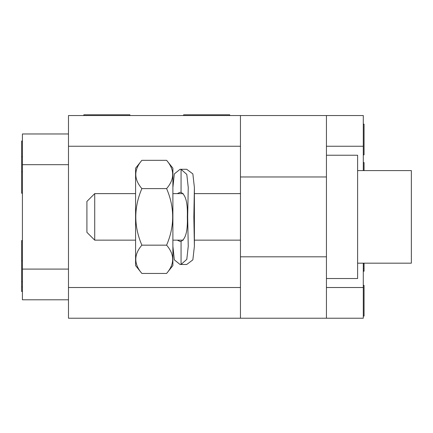 <?xml version="1.0" encoding="UTF-8"?>
<svg xmlns="http://www.w3.org/2000/svg" width="433" height="433" viewBox="0 0 433 433"><rect width="100%" height="100%" fill="white"/><g stroke="black" fill="none" stroke-linecap="round" stroke-linejoin="round"><path stroke-width="0.65" d="M363.292 263.177L363.292 318.223L68.479 318.223L68.479 115.546L326.439 115.546L326.439 318.223M326.439 115.546L363.292 115.546L363.292 170.591M326.439 176.962L240.456 176.962L240.456 115.546M240.456 176.962L240.456 318.223M326.439 278.533L357.609 278.533L357.609 155.236L326.439 155.236M357.609 263.177L411.35 263.177L411.35 170.591L357.609 170.591M172.891 265.581L172.891 168.188L166.602 160.324C174.699 169.752 174.699 179.181 166.602 188.604C174.699 207.456 174.699 226.313 166.602 245.165C174.699 254.588 174.699 264.016 166.602 273.445L172.891 265.581M141.872 160.324L135.583 168.188L135.583 265.581L141.872 273.445C133.775 264.016 133.775 254.588 141.872 245.165C133.775 226.313 133.775 207.456 141.872 188.604C133.775 179.181 133.775 169.752 141.872 160.324L166.602 160.324M141.872 188.604L166.602 188.604M141.872 245.165L166.602 245.165M141.872 273.445L166.602 273.445M94.719 193.621L86.909 201.432L86.909 232.332L94.719 240.147L94.719 193.621L135.583 193.621M68.479 299.798L22.419 299.798L22.419 133.97L68.479 133.97M22.419 193.237L21.65 193.237L21.65 141.034L22.419 141.034M22.419 240.531L21.65 240.531L21.65 260.796L22.419 260.796M22.419 156.714L21.65 156.714M22.419 171.739L21.65 171.739M22.419 281.704L21.65 281.704L21.65 260.796M22.419 286.933L21.65 286.933L21.65 281.704M22.419 291.506L21.65 291.506L21.65 286.933M83.834 115.546L83.834 114.777L129.9 114.777L129.9 115.546M183.641 115.546L183.641 114.777L229.707 114.777L229.707 115.546M363.292 162.527L364.056 162.527L364.056 170.591M364.056 263.177L364.056 271.237L363.292 271.237M363.292 270.587L364.056 270.587M363.292 268.628L364.056 268.628M363.292 266.014L364.056 266.014M363.292 264.054L364.056 264.054M363.292 124.141L364.056 124.141L364.056 154.852L363.292 154.852M363.292 285.363L364.056 285.363L364.056 316.074L363.292 316.074M177.297 193.621L180.068 192.317L181.064 192.436C185.735 194.834 187.819 202.985 187.31 216.884C187.819 230.784 185.735 238.935 181.064 241.333L180.068 241.452L177.297 240.147M172.891 187.511L174.32 173.925L180.068 169.287L186.71 169.287L192.858 173.898L194.39 187.511L193.849 216.884L194.39 246.258L192.858 259.865L186.71 264.482L180.068 264.482L174.32 259.843L172.891 246.258M181.064 241.333L181.064 264.422L186.802 259.362L188.247 246.258L187.668 216.884L188.247 187.511L186.802 174.407L181.064 169.346L181.064 192.436M181.064 264.422L180.068 264.482M180.068 169.287L181.064 169.346M240.456 287.517L68.479 287.517M240.456 146.251L68.479 146.251M326.439 256.807L240.456 256.807M363.292 146.251L326.439 146.251M363.292 287.517L326.439 287.517M22.419 164.681L68.479 164.681M22.419 269.088L68.479 269.088M172.891 240.147L183.202 240.147M194.39 240.147L240.456 240.147M94.719 240.147L135.583 240.147M172.891 193.621L183.202 193.621M194.39 193.621L240.456 193.621M194.39 187.511L194.39 246.258"/></g></svg>
